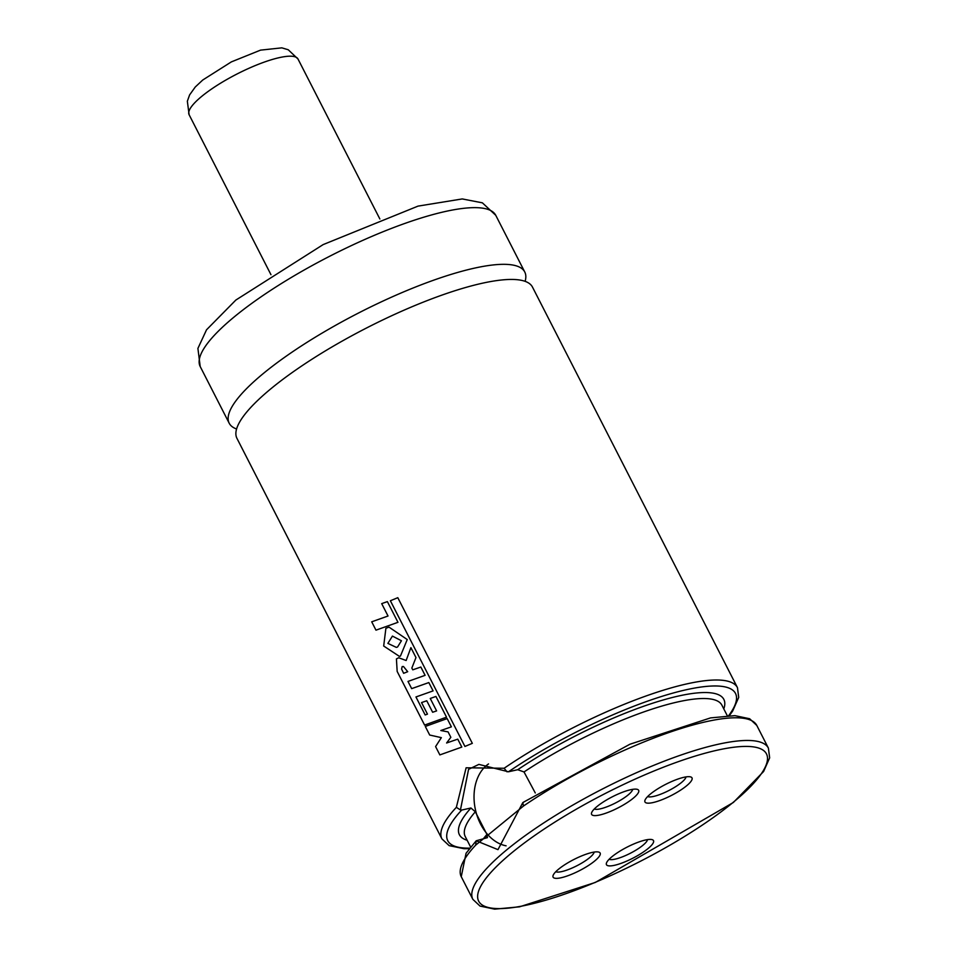 <?xml version="1.0" encoding="UTF-8"?>
<svg xmlns="http://www.w3.org/2000/svg" width="957" height="957" viewBox="0 0 957 957"><rect width="100%" height="100%" fill="white"/><g stroke="black" fill="none" stroke-linecap="round" stroke-linejoin="round"><path stroke-width="1.44" d="M612.002 856.682A26.425 6.244 152.9 0 0 606.475 862.987A26.425 6.244 152.9 0 0 632.828 858.214A26.425 6.244 152.9 0 0 652.112 839.636A26.425 6.244 152.9 0 0 612.002 856.682M558.649 869.135A26.425 6.244 152.9 0 0 553.11 875.428A26.425 6.244 152.9 0 0 579.475 870.655A26.425 6.244 152.9 0 0 598.759 852.077A26.425 6.244 152.9 0 0 558.649 869.135M650.509 793.963A26.425 6.244 152.9 0 0 644.982 800.255A26.425 6.244 152.9 0 0 671.336 795.482A26.425 6.244 152.9 0 0 690.619 776.905A26.425 6.244 152.9 0 0 650.509 793.963M597.156 806.404A26.425 6.244 152.9 0 0 591.629 812.696A26.425 6.244 152.9 0 0 617.983 807.923A26.425 6.244 152.9 0 0 637.266 789.346A26.425 6.244 152.9 0 0 597.156 806.404M523.144 802.373L629.909 744.235L710.561 717.894L734.904 715.645L749.642 718.743L756.796 725.442A166.004 39.201 152.9 0 0 523.455 806.045L475.689 845.127A166.004 39.201 152.9 0 0 461.25 876.684L472.854 899.353A166.004 39.201 -27.1 0 1 535.059 828.714A166.004 39.201 -27.1 0 1 768.399 748.123L769.655 757.86L763.59 771.521L733.349 802.48L595.314 882.45L519.531 906.829L494.649 909.15L480.019 906.064L472.854 899.353M523.455 806.045L522.797 802.648L497.975 849.649L476.203 840.784L487.448 837.65L486.934 834.456L475.33 811.787L470.928 807.995L461.705 810.065A161.625 38.172 152.9 0 0 469.815 848.129M728.624 715.692A161.625 38.172 152.9 0 0 678.872 691.516A161.625 38.172 152.9 0 0 508.478 771.785L517.713 769.715L524.017 771.952L535.274 792.958M737.464 687.652L532.487 287.1A166.004 39.201 152.9 0 0 427.935 300.307A166.004 39.201 152.9 0 0 271.788 388.028A166.004 39.201 152.9 0 0 236.941 438.342L441.919 838.894A166.004 39.201 -27.1 0 1 456.357 807.337L466.119 767.789L504.124 768.256A166.004 39.201 -27.1 0 1 737.464 687.652L738.708 697.39L732.655 711.063L729.33 715.657M525.118 281.346A166.004 39.201 152.9 0 0 524.759 271.991A166.004 39.201 152.9 0 0 420.207 285.186A166.004 39.201 152.9 0 0 264.048 372.907A166.004 39.201 152.9 0 0 229.202 423.233A166.004 39.201 152.9 0 0 236.582 428.987M488.537 763.925A43.687 31.318 -102.6 0 0 486.706 765.289A43.687 31.318 -102.6 0 0 475.701 810.866A43.687 31.318 -102.6 0 0 506.097 845.821M508.478 771.785L478.883 764.392L468.571 769.344L460.437 809.969L461.705 810.065M522.797 802.648L523.946 802.014M507.031 771.832L504.124 768.256M456.357 807.337L460.437 809.969M475.689 845.127L476.203 840.784L466.059 853.273L461.25 876.684M594.309 808.976A21.844 5.156 152.9 0 0 615.459 802.995A21.844 5.156 152.9 0 0 632.673 789.334M647.662 796.523A21.844 5.156 152.9 0 0 668.811 790.554A21.844 5.156 152.9 0 0 686.025 776.893M555.802 871.695A21.844 5.156 152.9 0 0 576.951 865.726A21.844 5.156 152.9 0 0 594.165 852.065M609.154 859.254A21.844 5.156 152.9 0 0 630.304 853.285A21.844 5.156 152.9 0 0 647.518 839.624M450.843 737.309L446.608 742.991L457.757 739.151L461.812 747.082L439.861 754.906L435.591 746.58L441.356 737.644L429.693 735.036L425.291 726.447L447.17 718.587L451.393 726.841L440.83 730.526L448.079 731.902L450.843 737.309M407.706 671.694L403.627 673.321L401.593 669.051L402.167 666.598L403.471 666.503L407.706 671.694M397.167 671.431L396.425 658.906L398.722 657.758L406.139 660.521L410.9 647.65L415.984 657.567L411.845 668.046L412.778 669.828L420.841 667.029L425.099 675.331L407.993 681.432L411.677 688.633L428.832 682.568L433.09 690.894L415.948 696.959L425.159 714.963L427.468 714.137L421.547 702.57L426.762 700.775L432.636 712.259L436.607 710.907L430.243 698.478L435.925 696.445L446.536 717.176L424.597 725.071L397.167 671.431M401.438 640.759L397.55 647.004L396.342 647.387L387.872 643.391L392.43 636.094L401.438 640.759M399.32 656.323L383.685 646.011L385.898 628.282L389.02 627.134L407.239 639.551L400.433 656.095L399.32 656.323M397.968 622.313L375.969 630.161L371.711 621.811L388.028 616.009L381.699 603.64L387.37 601.606L397.968 622.313M472.327 743.338L464.923 746.448L390.372 600.757L397.801 597.682L472.327 743.338M732.524 802.887A161.625 38.172 152.9 0 0 649.348 772.921A161.625 38.172 152.9 0 0 485.809 906.746A161.625 38.172 152.9 0 0 732.524 802.887M486.934 834.456A144.16 34.045 152.9 0 0 483.261 838.93M475.33 811.787A144.16 34.045 152.9 0 0 465.222 836.502L470.653 847.101M727.308 715.764L721.889 705.165A144.16 34.045 152.9 0 0 524.017 771.952M470.928 807.995A148.526 35.074 152.9 0 0 467.136 840.246M723.803 708.898A148.526 35.074 152.9 0 0 661.538 700.464A148.526 35.074 152.9 0 0 517.713 769.715M524.759 271.991L495.75 215.301A166.004 39.201 152.9 0 0 391.198 228.508A166.004 39.201 152.9 0 0 235.039 316.229A166.004 39.201 152.9 0 0 200.204 366.543L229.202 423.233M189.115 114.732L187.345 101.227L189.618 94.899L195.276 86.991L202.764 80.005L231.355 61.894L260.519 50.135L281.825 47.85L288.248 49.764L297.998 59.011A61.152 14.439 152.9 0 0 259.479 63.88A61.152 14.439 152.9 0 0 201.951 96.19A61.152 14.439 152.9 0 0 189.115 114.732L270.963 274.695M756.796 725.442L768.399 748.123M200.204 366.543L197.908 348.408L206.533 329.794L235.865 300.043L323.155 244.597L418.042 206.114L462.231 198.936L482.376 202.836L495.75 215.301M469.385 848.68L464.025 848.703L449.132 845.629L441.919 838.894M297.998 59.011L379.857 218.974"/></g></svg>
